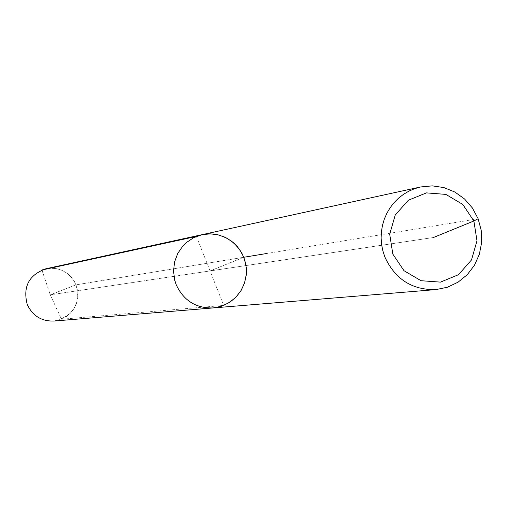 <?xml version="1.0" encoding="UTF-8"?>
<svg xmlns="http://www.w3.org/2000/svg" width="507" height="507" viewBox="0 0 507 507"><rect width="100%" height="100%" fill="white"/><g stroke="black" fill="none" stroke-linecap="round" stroke-linejoin="round"><path stroke-width="0.38" stroke-dasharray="2.54 1.9" d="M202.154 234.652L210.627 233.841L219.062 235.052L226.99 238.208L234 243.151L239.697 249.596L243.785 257.201L246.034 265.554L246.326 274.192L244.647 282.665L241.085 290.498L235.831 297.267L229.17 302.616L221.464 306.241L213.124 307.939M41.878 270.016L50.275 294.846L61.467 319.239L66.392 316.609L70.644 312.99L74.047 308.548L76.437 303.478L77.717 298.015L77.818 292.406L76.753 286.892L74.554 281.727L71.329 277.139L67.216 273.343L62.399 270.497L57.101 268.742L51.556 268.146L46.01 268.748C59.87 266.809 69.871 272.17 76.031 284.839C80.556 304.333 73.16 316.406 53.837 321.051M61.467 319.239L223.701 305.41L196.424 236.42M433.466 237.504L50.275 294.846L76.031 284.839L243.81 257.264L210.069 270.934L433.466 237.504M243.81 257.264L210.069 270.934L243.81 257.264L76.031 284.839L50.275 294.846L210.069 270.934M478.126 218.764L266.454 253.544"/><path stroke-width="0.76" d="M435.95 289.598C412.147 290.137 395.105 279.243 384.826 256.916L382.836 250.775L381.594 244.431L381.125 237.992L381.429 231.541L382.506 225.197L384.344 219.043L386.904 213.181L390.149 207.699L394.034 202.68L398.496 198.212L403.458 194.346L408.851 191.158L414.593 188.68L420.588 186.963L432.287 185.86L443.929 187.59L454.88 192.045L464.558 198.978L472.435 208.022L478.095 218.669L481.219 230.355L481.65 242.447L479.362 254.286L474.476 265.237L467.251 274.705L458.081 282.171L447.453 287.228L435.95 289.598L213.124 307.939C195.892 308.345 183.578 300.581 176.183 284.661L174.75 280.282L173.527 271.163L174.547 262.024L177.742 253.443L182.913 245.933L186.145 242.733L193.655 237.675L202.154 234.652L210.627 233.841L219.062 235.052L226.99 238.208L234 243.151L239.697 249.596L243.785 257.201L246.034 265.554L246.326 274.192L244.647 282.665L241.085 290.498L235.831 297.267L229.17 302.616L221.464 306.241L213.124 307.939C195.892 308.345 183.578 300.581 176.183 284.661L174.75 280.282L173.527 271.163L174.547 262.024L177.742 253.443L182.913 245.933L186.145 242.733L193.655 237.675L202.154 234.652L209.847 233.828L217.541 234.678L224.893 237.156L231.572 241.148L237.276 246.484L241.757 252.911L244.811 260.142L246.307 267.861L246.174 275.719L244.412 283.362L241.11 290.454L236.408 296.665L230.52 301.728L223.701 305.41M392.836 254.121L389.699 234.209L395.257 214.962L408.382 200.208L426.45 192.882L445.856 194.396L462.771 204.429L473.874 220.976L476.992 240.781L471.504 259.945L458.486 274.705L440.488 282.12L421.044 280.713L404.028 270.725L392.836 254.121M213.124 307.939L53.837 321.051C41.416 321.349 32.556 315.823 27.245 304.466C22.682 286.753 28.937 274.845 46.01 268.748L41.878 270.016L196.424 236.42L202.154 234.652L46.01 268.748L420.588 186.963M243.81 257.264L266.454 253.544M433.466 237.504L473.874 220.976L478.126 218.764"/></g></svg>
